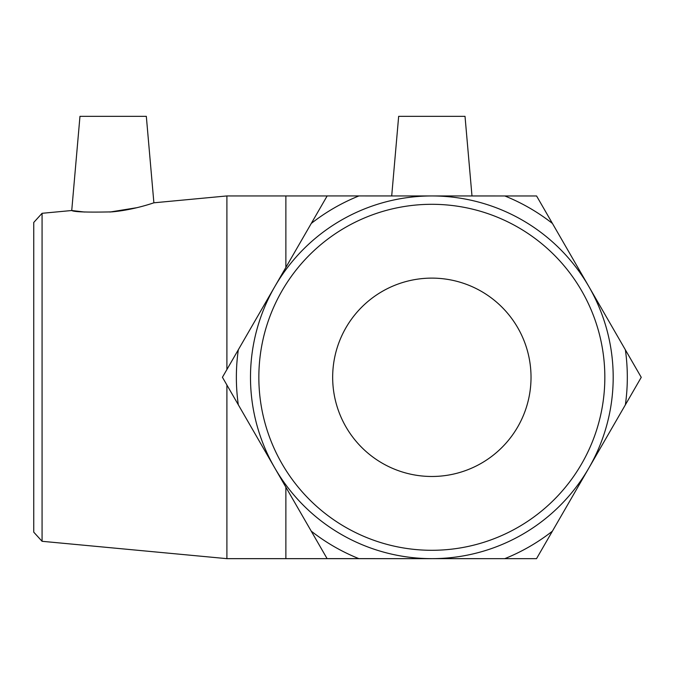 <?xml version="1.0" encoding="UTF-8"?>
<svg xmlns="http://www.w3.org/2000/svg" width="675" height="675" viewBox="0 0 675 675"><rect width="100%" height="100%" fill="white"/><g stroke="black" fill="none" stroke-linecap="round" stroke-linejoin="round"><path stroke-width="1.01" d="M504.824 195.961L536.574 195.961L552.445 223.467A195.472 195.472 0 0 0 504.824 195.961L358.923 195.936A195.472 195.472 0 0 0 311.285 223.425L327.164 195.927L358.923 195.936M641.25 377.333L625.371 404.831A195.472 195.472 0 0 0 625.379 349.836L641.25 377.333M536.515 558.672L504.765 558.664A195.472 195.472 0 0 0 552.395 531.174L536.515 558.672M358.864 558.638L327.105 558.638L311.234 531.132A195.472 195.472 0 0 0 358.864 558.638L504.765 558.664M222.429 377.266L238.317 349.768A195.472 195.472 0 0 0 238.309 404.772L222.429 377.266M238.309 404.772L311.234 531.132M311.285 223.425L238.317 349.768M625.379 349.836L552.445 223.467M552.395 531.174L625.371 404.831M42.069 213.3L33.75 222.446L33.75 532.162L42.069 541.299L42.069 213.3L71.736 210.516L84.611 212.043M153.883 202.804C154.347 202.601 134.317 209.933 111.864 211.874C87.353 212.414 73.972 211.958 71.736 210.516L79.971 116.328L146.323 116.328L153.883 202.804L226.901 195.944L226.901 369.537M226.901 385.003L226.901 558.655L431.84 558.655M109.907 212.043L137.017 207.672M258.846 377.3A172.994 172.994 0 0 1 518.341 227.483A172.994 172.994 0 0 1 518.341 527.116A172.994 172.994 0 0 1 258.846 377.3M250.493 377.3A181.356 181.356 0 0 0 522.517 534.355A181.356 181.356 0 0 0 522.517 220.244A181.356 181.356 0 0 0 250.493 377.3M332.665 377.3A99.183 99.183 0 0 1 481.435 291.406A99.183 99.183 0 0 1 481.435 463.193A99.183 99.183 0 0 1 332.665 377.3M471.985 195.953L465.016 116.328L398.663 116.328L391.702 195.944M226.901 195.944L285.871 195.944L285.871 267.427M285.871 487.19L285.871 558.655M42.069 541.299L226.901 558.655M285.871 195.944L327.156 195.944"/></g></svg>
